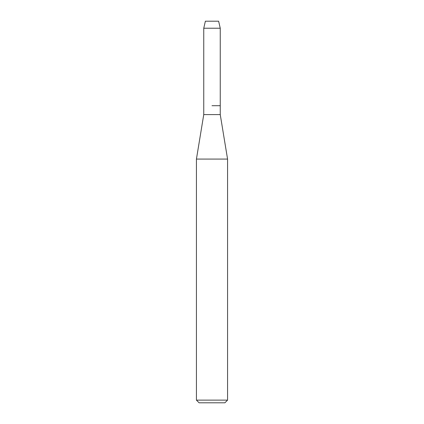 <?xml version="1.0" encoding="UTF-8"?>
<svg xmlns="http://www.w3.org/2000/svg" width="424" height="424" viewBox="0 0 424 424"><rect width="100%" height="100%" fill="white"/><g stroke="black" fill="none" stroke-linecap="round" stroke-linejoin="round"><path stroke-width="0.64" d="M218.625 21.2L205.375 21.2L218.625 21.2L220.247 28.228L220.247 114.597L227.566 159.074L227.566 400.134L196.434 400.134L199.1 402.8L224.9 402.8L227.566 400.134M205.375 21.2L203.753 28.228L203.753 114.597L220.247 114.597M212 105.703L220.247 105.703L212 105.703M203.753 114.597L196.434 159.074L227.566 159.074M203.753 28.228L220.247 28.228M196.434 159.074L196.434 400.134"/></g></svg>

